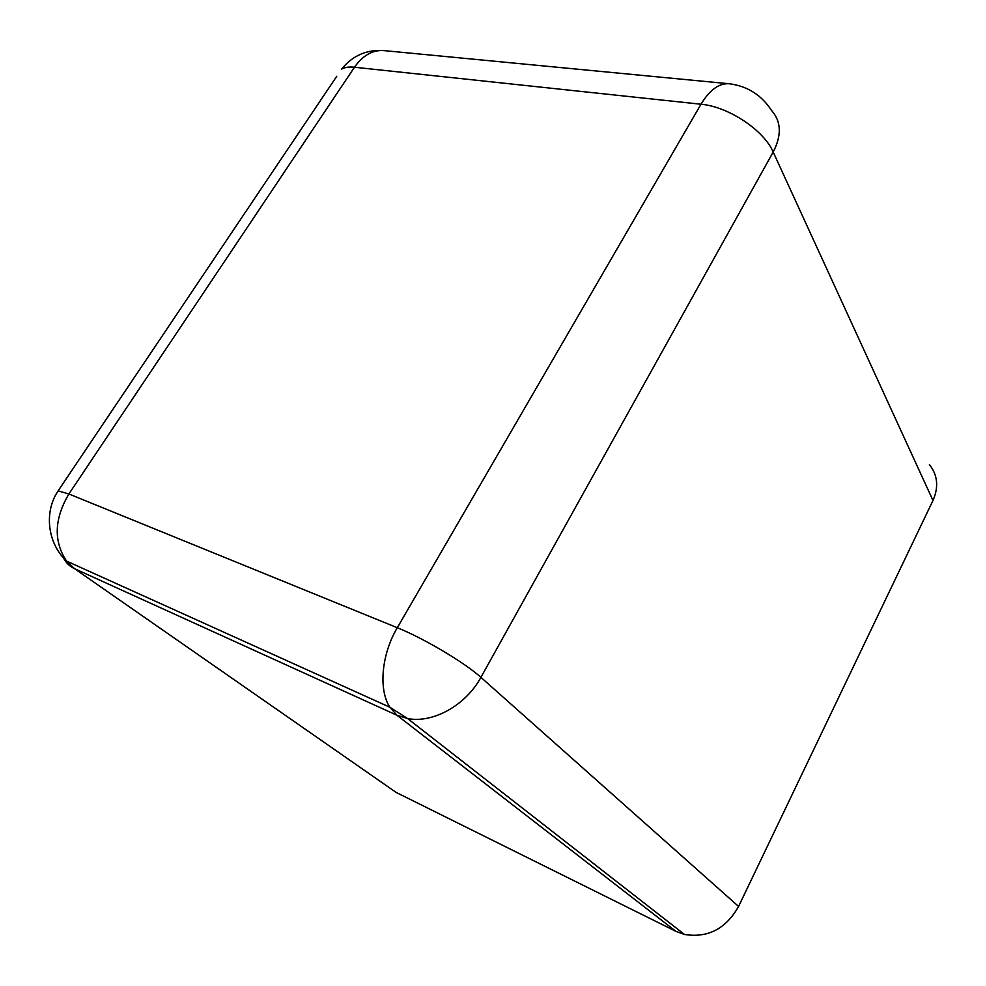 <?xml version="1.0" encoding="UTF-8"?>
<svg xmlns="http://www.w3.org/2000/svg" width="986" height="986" viewBox="0 0 986 986"><rect width="100%" height="100%" fill="white"/><g stroke="black" fill="none" stroke-linecap="round" stroke-linejoin="round"><path stroke-width="1.48" d="M56.646 493.271L58.125 490.855L68.884 493.986L354.479 67.233L700.984 104.233L397.296 627.725L68.884 493.986C54.205 518.907 53.429 541.265 66.543 561.083L74.517 568.663L396.125 792.411L675.878 931.326L684.444 934.445C707.825 938.216 725.869 928.886 738.576 906.442L480.909 677.357C465.86 705.286 432.854 723.625 407.551 718.523L396.988 715.269L74.517 568.663C69.624 566.395 65.951 562.809 63.498 557.903M929.416 464.603C937.674 475.079 938.857 487.035 932.978 500.481L738.576 906.442M932.978 500.481L773.184 152.029C763.916 130.214 728.42 106.611 700.984 104.233C709.834 89.652 719.386 82.849 729.628 83.798C747.536 86.201 761.5 95.087 771.52 110.444C781.282 121.401 781.836 135.267 773.184 152.029L480.909 677.357C464.948 662.789 423.647 638.238 397.296 627.725C381.459 654.396 378.353 689.658 389.864 707.233L396.988 715.269L675.878 931.326M384.441 50.656C367.088 49.226 352.791 55.389 341.55 69.143C344.681 67.319 348.995 66.678 354.479 67.233C363.021 55.117 373.016 49.596 384.441 50.656L728.432 83.687M684.444 934.445L407.551 718.523L389.864 707.233L66.543 561.083C47.501 543.311 43.778 512.128 58.125 490.855L336.731 76.304"/></g></svg>
